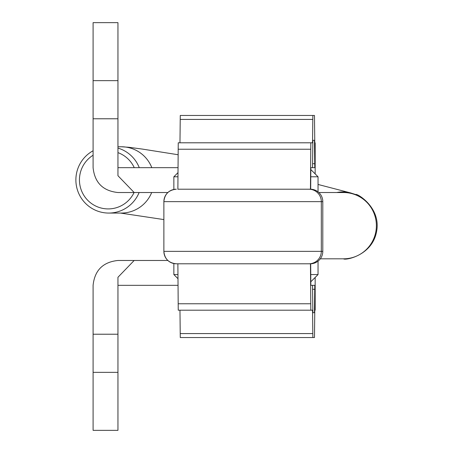 <?xml version="1.0" encoding="UTF-8"?>
<svg xmlns="http://www.w3.org/2000/svg" width="453" height="453" viewBox="0 0 453 453"><rect width="100%" height="100%" fill="white"/><g stroke="black" fill="none" stroke-linecap="round" stroke-linejoin="round"><path stroke-width="0.68" d="M117.95 22.65L117.95 175.719L134.173 192.525L117.95 192.525C102.956 190.945 94.671 182.655 93.092 167.667L93.092 22.65L117.95 22.65M167.853 192.525L134.173 192.525M117.95 118.777L93.092 118.777M310.684 189.212L310.832 167.667L312.547 167.667L312.859 140.317L314.478 140.317L314.784 167.667L315.169 167.667L310.826 167.667M178.018 167.667L117.95 167.667M117.95 334.223L117.95 277.281L134.173 260.475L117.95 260.475C102.956 262.055 94.671 270.345 93.092 285.333L93.092 430.35L117.95 430.35L117.95 334.223L93.092 334.223M167.853 260.475L134.173 260.475M310.684 263.788L310.832 285.333L314.784 285.333L312.547 285.333L312.859 312.683L314.478 312.683L314.784 285.333L315.169 285.333L315.169 310.192L314.784 310.192L314.478 337.542L312.859 337.542L312.547 310.192L310.832 310.192L310.452 263.788M178.018 285.333L117.95 285.333M308.889 263.788L176.308 263.788A12.429 12.429 90 0 1 163.878 251.358L322.796 251.358A12.429 12.429 90 0 1 310.367 263.788L308.889 263.788A12.429 12.429 -90 0 0 321.319 251.358L321.319 201.642L163.873 201.642L163.878 251.358C164.609 258.906 168.754 263.051 176.302 263.788M312.547 167.667L315.169 167.667L315.169 142.803L314.784 142.803L314.478 115.458L312.859 115.458L312.547 142.803L310.832 142.803L310.452 189.212M310.832 142.803L178.244 142.803L177.87 189.212M312.859 115.458L180.271 115.458L179.966 142.803M314.478 140.317L312.859 140.317M314.784 167.667L310.832 167.667M315.169 142.803L315.163 173.895M177.786 189.212L310.367 189.212A12.429 12.429 90 0 1 322.796 201.642L322.796 251.358M163.873 201.642C164.609 194.094 168.754 189.949 176.302 189.212L176.302 189.212A12.429 12.429 90 0 0 163.878 201.642L163.873 251.358M310.832 310.192L178.244 310.192L177.87 263.788M312.859 337.542L180.271 337.542L179.966 310.192M310.832 285.333L312.547 285.333L310.832 285.333M315.169 310.192L315.163 277.446M314.478 312.683L312.859 312.683M310.815 169.552L318.046 176.778L310.769 176.778M310.758 274.563L318.046 274.563L310.803 281.8M177.955 176.778L173.856 176.778L173.856 189.456M173.856 263.544L173.856 274.563L177.944 274.563M134.252 167.667A29.003 28.749 -90 0 0 117.95 152.633M93.092 155.232A29.003 28.749 -90 0 0 99.377 207.519A29.003 28.749 -90 0 0 134.082 192.525M139.122 192.525A33.148 32.859 90 0 1 108.737 213.063A33.148 32.859 90 0 1 76.37 174.195A33.148 32.859 90 0 1 93.092 150.77M117.95 148.097A33.148 32.859 90 0 1 139.269 167.667M117.95 80.657L93.092 80.657M117.95 372.343L93.092 372.343M312.774 119.428L180.192 119.428M310.724 149.235L178.142 149.235M314.705 163.697L312.632 163.697M322.796 201.642L321.319 201.642A12.429 12.429 -90 0 0 308.889 189.212M312.774 333.572L180.192 333.572M310.724 303.765L178.142 303.765M314.705 289.303L312.632 289.303M117.95 146.766L121.296 146.766A33.148 32.859 90 0 1 151.823 167.667M336.76 192.525A33.148 31.948 104.6 0 1 350.599 192.916L355.916 194.614C355.82 192.723 381.239 206.862 376.63 231.268C372.457 255.781 344.903 260.571 343.533 258.816A33.148 32.859 -90 0 0 375.894 231.392A33.148 32.859 -90 0 0 349.201 193.023A33.148 32.859 -90 0 0 343.533 192.525L318.821 192.525M151.681 192.525A33.148 32.859 90 0 1 121.296 213.063L108.737 213.063M318.046 176.778L318.046 191.862M318.046 261.138L318.046 274.563M177.972 278.674L173.856 274.563M177.984 172.655L173.856 176.778M343.533 258.816L320.311 258.816M350.599 192.916L318.046 184.456M163.873 219.58L120.47 213.063M178.108 154.739L142.44 149.094L128.895 147.287L121.568 146.772"/></g></svg>
